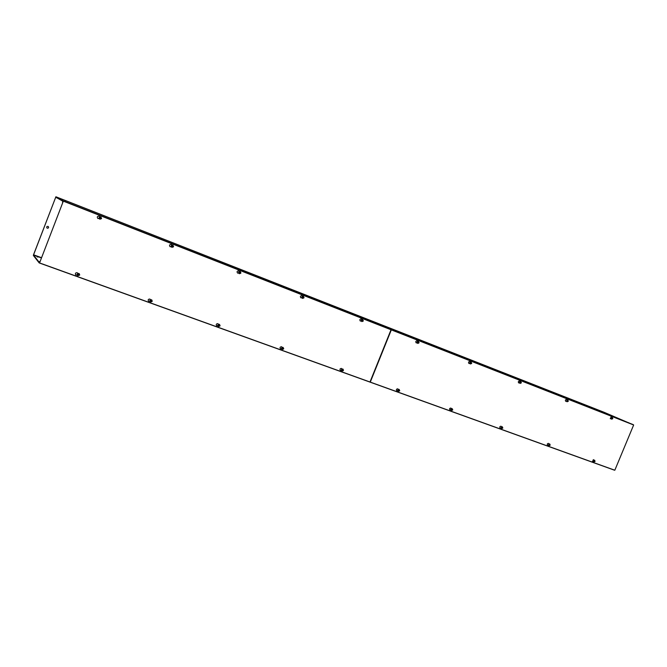 <?xml version="1.0" encoding="UTF-8"?>
<svg xmlns="http://www.w3.org/2000/svg" width="667" height="667" viewBox="0 0 667 667"><rect width="100%" height="100%" fill="white"/><g stroke="black" fill="none" stroke-linecap="round" stroke-linejoin="round"><path stroke-width="1" d="M99.792 216.892L99.016 216.133C97.174 216.233 96.798 217.025 97.907 218.509L99.15 218.559M97.866 218.484L99.116 218.493M77.922 273.47L77.139 272.736C75.521 272.711 75.037 273.412 75.671 274.837L77.272 275.129M75.646 274.804L77.239 275.046M171.886 245.139L171.161 244.414C169.401 244.556 169.051 245.331 170.135 246.732L171.261 246.74M170.085 246.707L171.219 246.648M150.559 299.758L149.825 299.058C148.216 299.108 147.791 299.825 148.549 301.209L149.925 301.351M148.499 301.167L149.883 301.242M239.303 271.561L238.636 270.869C236.96 271.027 236.635 271.777 237.66 273.12L238.694 273.095M237.594 273.086L238.661 272.995M218.501 324.345L217.817 323.67C216.25 323.77 215.858 324.487 216.658 325.813L217.884 325.871M216.6 325.763L217.834 325.746M302.493 296.323L301.868 295.656C300.275 295.84 299.967 296.565 300.934 297.841L301.909 297.799M300.859 297.807L301.826 297.69M282.183 347.399L281.549 346.748C280.04 346.882 279.681 347.582 280.474 348.849L281.591 348.866M280.398 348.799L281.524 348.733M361.839 319.576L361.256 318.934C359.746 319.134 359.446 319.843 360.355 321.06L361.272 321.002M360.272 321.019L361.155 320.885M342.004 369.051L341.412 368.417C339.962 368.584 339.628 369.268 340.395 370.477L341.429 370.46M340.32 370.427L341.329 370.327M369.993 382.008L39.561 262.94L63.323 201.142L391.029 329.756L369.993 382.008M63.323 201.142L39.561 262.94M63.265 201.109L391.029 329.756M99.742 216.908L99.125 216.183M77.889 273.487L77.614 273.028M171.811 245.173L171.202 244.43M150.492 299.766L150.133 299.216M238.636 270.869L239.228 271.594M218.017 323.762L218.442 324.37M301.843 295.648L302.426 296.356M281.674 346.798L282.133 347.424M361.214 318.918L361.781 319.61M341.487 368.451L341.954 369.076M47.29 228.189L46.965 227.997C46.39 226.905 46.732 226.371 47.991 226.388L48.307 226.572C48.891 227.664 48.558 228.197 47.29 228.189M46.94 227.972L47.249 228.156C48.491 228.172 48.833 227.639 48.282 226.555M37.018 256.703L37.911 257.103L37.018 256.703M65.666 201.717L64.707 201.326L65.666 201.717M59.663 198.374L58.754 197.999L59.663 198.374M629.156 422.961L628.131 422.536L629.156 422.961M605.311 412.856L604.344 412.456L605.311 412.856M41.421 257.912L33.517 255.044L39.336 262.464L39.778 261.406L39.178 262.915L33.358 255.461L33.533 254.761L55.895 196.773L63.048 200.792L62.881 201.501L62.54 202.376L62.881 201.234L55.736 197.19L33.575 254.811L41.504 257.687M614.34 470.143L39.17 262.906L614.549 470.127M55.895 196.773L604.119 412.298L55.903 196.773M633.425 424.879L604.119 412.298M417.684 341.462L417.133 340.837C415.699 341.045 415.408 341.737 416.258 342.905L417.125 342.838M416.166 342.855L416.992 342.721M398.299 389.42L397.749 388.819C396.365 388.994 396.04 389.67 396.782 390.829L397.74 390.787M396.69 390.77L397.624 390.654M470.318 362.089L469.81 361.489C468.442 361.706 468.159 362.373 468.959 363.49L469.776 363.415M468.859 363.44L469.626 363.298M451.376 408.629L450.859 408.046C449.533 408.237 449.224 408.896 449.933 410.005L450.834 409.955M449.841 409.947L450.692 409.813M520.027 381.566L519.568 380.999C518.242 381.207 517.967 381.858 518.718 382.933L519.501 382.85M518.609 382.875L519.326 382.725M501.501 426.772L501.017 426.205C499.741 426.413 499.45 427.047 500.125 428.114L500.975 428.047M500.025 428.047L500.809 427.906M567.033 399.983L566.583 399.425C565.341 399.658 565.066 400.283 565.774 401.317L566.516 401.226M565.666 401.259L566.333 401.1M548.908 443.93L548.449 443.38C547.24 443.597 546.948 444.214 547.59 445.239L548.399 445.164M547.49 445.172L548.216 445.022M611.556 417.434L611.13 416.892L610.347 418.734L611.055 418.634M610.238 418.668L610.855 418.509M593.822 460.18L593.388 459.655L592.554 461.464L593.322 461.381M592.446 461.397L593.13 461.239M614.816 470.227L370.285 382.116L391.321 329.873L633.65 424.979L614.816 470.227M391.321 329.873L370.285 382.116M391.137 329.79L633.65 424.979M417.075 340.82L417.625 341.487M397.782 388.828L398.257 389.445M469.735 361.464L470.268 362.114M450.867 408.046L451.334 408.654M519.46 380.957L519.977 381.591M500.992 426.196L501.459 426.788M566.483 399.391L566.992 400.008M548.416 443.372L548.874 443.947M611.03 416.858L611.522 417.45M593.338 459.638L593.788 460.197M594.505 460.922L593.572 460.972M612.239 418.167L611.314 418.209M549.6 444.681L548.624 444.739M567.725 400.717L566.758 400.775M502.201 427.522L501.184 427.597M520.727 382.308L519.718 382.366M452.093 409.388L451.017 409.471M471.035 362.831L469.977 362.906M399.024 390.187L397.899 390.278M399.258 390.453L399.716 390.604L399.333 390.837M399.141 390.762L399.575 390.887M418.401 342.204L417.292 342.296M418.526 342.788L417.725 343.397C416.942 342.321 417.208 341.687 418.543 341.487L419.051 342.63M342.738 369.818L341.562 369.927M342.971 370.11L343.472 370.268L343.021 369.151L343.438 370.243M342.846 370.427L343.463 370.252M362.573 320.327L361.406 320.427M362.815 320.627L363.315 320.81L362.898 321.019M362.69 320.944L363.173 321.119L361.881 321.569C361.039 320.452 361.322 319.793 362.715 319.61L363.273 320.794M282.916 348.174L281.682 348.291M283.15 348.482L283.717 348.658L283.25 348.891M283.025 348.816L283.575 348.974L282.299 349.483M303.235 297.073L302.009 297.19M303.477 297.399L304.027 297.599L303.435 296.381L303.994 297.59M303.343 297.724L304.019 297.599M303.86 297.916L302.585 298.407L303.568 297.807M218.559 325.521L218.918 326.088L219.576 325.888L218.801 325.604M219.243 325.129L217.942 325.263M219.468 325.463L220.093 325.663L219.576 325.888M219.335 325.804L219.96 325.988L218.334 326.363C217.6 325.137 217.959 324.479 219.41 324.387L220.068 325.646M240.045 272.319L238.761 272.444M240.287 272.661L240.904 272.895L240.287 271.627L240.879 272.878M240.153 273.003L240.895 272.886M239.386 273.712L240.395 273.095M151.309 300.542L149.942 300.692M151.534 300.909L152.226 301.125L151.809 299.983L152.209 301.117M151.392 301.259L152.226 301.117M152.093 301.476L150.65 301.984L151.651 301.351M171.911 246.298L172.294 246.907L172.986 246.723L172.161 246.398M172.628 245.898L171.277 246.04M172.87 246.273L173.553 246.523L172.911 245.223L173.537 246.523L172.986 246.723M172.736 246.623L173.412 246.873L171.869 247.324C170.877 246.023 171.194 245.314 172.82 245.181L172.87 245.198M77.872 274.696L78.289 275.304L79.031 275.112L78.139 274.787M78.673 274.262L77.239 274.42M78.898 274.654L79.631 275.046L79.348 273.812L79.673 274.887M78.756 275.012L79.631 275.046M78.022 275.779L79.031 275.112M99.758 218.067L100.175 218.701L100.909 218.518L100.033 218.176M100.542 217.65L100.784 218.051L99.116 217.809M100.784 218.051L101.542 218.342L100.892 216.992L101.534 218.334M100.642 218.417L101.526 218.426M101.401 218.701L99.883 219.201L101.392 218.701L100.909 218.518M57.104 197.957L55.636 197.382M633.241 424.637L63.048 200.792M593.722 461.822L594.547 460.18M594.23 460.93L594.914 461.18M593.897 461.914L594.605 460.205L594.981 461.172M594.847 461.472L593.963 461.931M611.456 419.084L612.164 417.375L611.439 419.076L612.348 417.459L612.715 418.434M611.989 418.159L612.656 418.417M612.598 418.718L611.639 419.168L612.698 418.751M548.816 445.623L549.675 443.939M549.3 444.689L550.017 444.947M548.983 445.706L549.708 443.955L550.117 444.956M549.983 445.256L549.049 445.723M566.933 401.692L567.7 399.95M567.442 400.725L568.151 401M568.117 401.309L567.092 401.759L567.834 400.008L568.234 401.025M501.417 428.514L502.359 426.838M501.867 427.547L502.626 427.822M502.826 427.872L502.151 426.713L501.334 428.481L502.318 426.797L502.751 427.83M502.618 428.147L501.634 428.614M521.235 382.966L519.918 383.317C519.218 382.324 519.476 381.724 520.677 381.516L521.277 382.641M520.41 382.316L521.16 382.608M520.077 383.392C519.385 382.399 519.643 381.799 520.844 381.591L521.352 382.675M521.152 382.941L520.118 383.408M451.284 410.422L451.2 410.388C450.55 409.363 450.834 408.763 452.059 408.579L452.685 409.738M451.717 409.421L452.518 409.705M451.459 410.513L451.351 410.472C450.7 409.446 450.984 408.838 452.209 408.663M452.551 410.055L451.501 410.53M471.502 363.515L470.218 363.899C469.476 362.865 469.743 362.248 471.002 362.048L471.052 362.073M470.677 362.848L471.469 363.156M471.569 363.532L470.377 363.965C469.635 362.931 469.893 362.314 471.16 362.114L471.627 363.207M398.191 391.271L398.116 391.229C397.432 390.162 397.732 389.545 399.016 389.378L399.2 389.478M398.616 390.22L399.458 390.528M398.382 391.362L398.257 391.312C397.574 390.237 397.874 389.62 399.149 389.453L399.666 390.57M399.533 390.895L398.116 391.229C397.415 390.153 397.715 389.528 399.008 389.378L399.716 390.604M417.617 343.347L417.584 343.33C416.8 342.254 417.067 341.621 418.392 341.429L418.451 341.454M418.009 342.229L418.851 342.555M418.918 342.938L417.775 343.413M341.871 370.944L341.812 370.91C341.095 369.793 341.412 369.159 342.746 369.009L342.955 369.118M342.279 369.86L343.18 370.185M342.088 371.052L341.938 370.985C341.221 369.868 341.537 369.235 342.871 369.084L342.746 369.009C341.396 369.151 341.079 369.785 341.812 370.91L343.347 370.585M343.297 370.577L342.121 371.069M361.789 321.527L361.747 321.511C360.914 320.385 361.189 319.735 362.581 319.551L363.315 320.81M362.139 320.36L363.023 320.702M363.14 321.11L361.747 321.511C360.897 320.385 361.172 319.726 362.581 319.551L362.623 319.568M282.024 349.341L281.966 349.308C281.232 348.141 281.566 347.49 282.958 347.365L283.683 348.641M282.424 348.224L283.375 348.566M283.142 347.457L282.958 347.365C281.557 347.482 281.224 348.132 281.966 349.308L282.074 349.375C281.349 348.207 281.674 347.557 283.075 347.432L283.717 348.658M302.459 298.349L302.409 298.324C301.517 297.148 301.801 296.473 303.277 296.306L303.368 296.348M302.751 297.115L303.702 297.482M302.576 298.399L302.526 298.382C301.634 297.199 301.918 296.532 303.393 296.356L303.268 296.306C301.792 296.465 301.501 297.14 302.409 298.324L302.585 298.407M218.292 326.33L218.242 326.296C217.509 325.079 217.867 324.42 219.31 324.329L219.593 324.479M218.693 325.188L219.71 325.554M218.576 326.488L218.242 326.296C217.5 325.071 217.859 324.412 219.31 324.32L220.093 325.663M239.27 273.653L239.22 273.637C238.269 272.394 238.569 271.702 240.12 271.552L240.237 271.602M239.52 272.361L240.529 272.753M239.32 273.678C238.369 272.444 238.678 271.752 240.22 271.602L240.12 271.552C238.561 271.702 238.261 272.394 239.22 273.637L239.32 273.678M150.275 301.759L150.233 301.734C149.533 300.458 149.925 299.791 151.417 299.741L151.776 299.95M150.7 300.609L151.784 301M150.308 301.792C149.608 300.517 150 299.85 151.492 299.8L151.409 299.741C149.917 299.791 149.525 300.45 150.233 301.734L150.308 301.792M171.836 247.299L171.794 247.282C170.794 245.981 171.111 245.273 172.745 245.139L172.745 245.139C171.111 245.273 170.794 245.981 171.794 247.282L173.42 246.882M172.044 245.948L172.736 245.764L173.128 246.373M77.505 275.438L77.48 275.413C76.888 274.095 77.339 273.445 78.831 273.47L78.823 273.47C77.33 273.445 76.88 274.095 77.48 275.413L77.53 275.463C76.938 274.145 77.389 273.495 78.881 273.52L79.348 273.812M78.006 274.329L78.748 274.137L79.173 274.754M78.006 275.771L77.53 275.463L79.54 275.254M99.7 219.109L99.675 219.093C98.649 217.725 98.991 216.992 100.7 216.9L100.759 216.933C99.049 217.025 98.708 217.759 99.733 219.126L99.675 219.093C98.649 217.725 98.991 216.992 100.7 216.9L100.834 216.967M99.9 217.709L100.634 217.525L101.05 218.159M594.964 461.497L593.655 461.797L594.422 460.113L595.072 461.222M612.815 418.484L612.181 417.384M550.083 445.281L548.741 445.589L549.533 443.863L550.2 444.997M568.209 401.342L566.917 401.684L567.659 399.933L568.326 401.067M502.71 428.164L501.601 428.606M519.918 383.317C519.193 382.316 519.443 381.716 520.677 381.516L520.685 381.524M452.626 410.072L451.2 410.388C450.492 409.396 450.775 408.788 452.051 408.579L452.751 409.771M470.218 363.899C469.451 362.856 469.71 362.239 471.002 362.048L471.694 363.24M399.6 390.904L398.399 391.371M417.767 343.413L417.584 343.33C416.775 342.246 417.042 341.612 418.392 341.429L419.101 342.655M283.583 348.983L282.283 349.475M219.96 325.996L218.593 326.497M240.77 273.228L239.395 273.712"/></g></svg>
